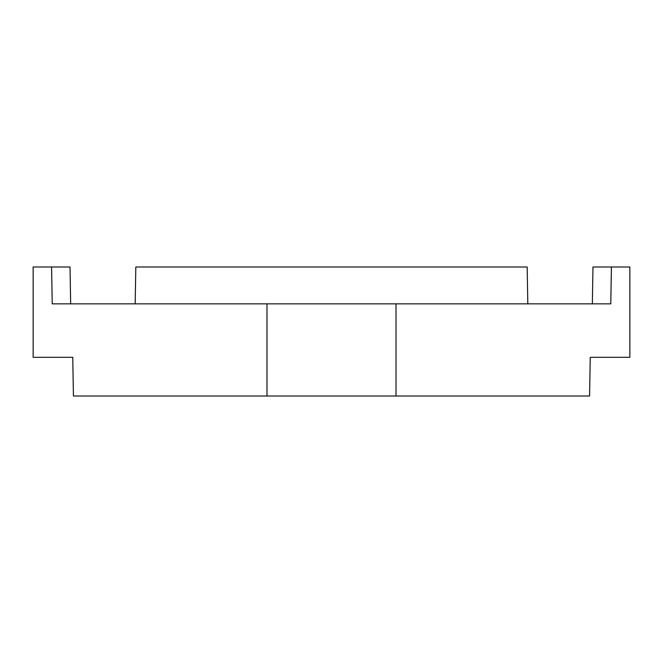 <?xml version="1.0" encoding="UTF-8"?>
<svg xmlns="http://www.w3.org/2000/svg" width="663" height="663" viewBox="0 0 663 663"><rect width="100%" height="100%" fill="white"/><g stroke="black" fill="none" stroke-linecap="round" stroke-linejoin="round"><path stroke-width="0.99" d="M396.018 303.853L396.018 396.018L589.573 396.018L590.252 357.307L629.85 357.307L629.85 266.982L611.419 266.982L610.772 303.853L52.228 303.853L51.581 266.982L33.15 266.982L33.15 357.307L72.748 357.307L73.427 396.018L266.982 396.018L266.982 303.853M135.177 303.853L135.824 266.982L527.176 266.982L527.823 303.853M51.581 266.982L70.021 266.982L70.659 303.853M592.341 303.853L592.979 266.982L611.419 266.982M396.018 396.018L266.982 396.018"/></g></svg>
